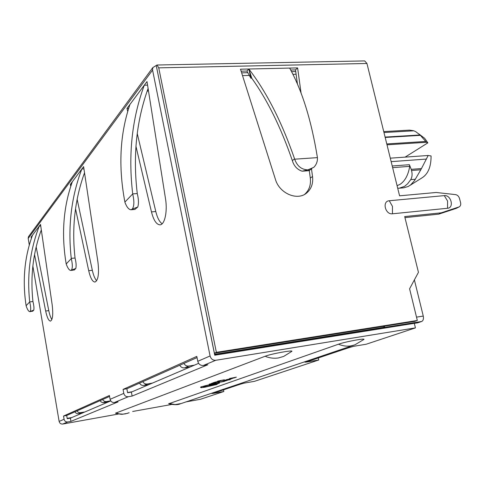 <?xml version="1.0" encoding="UTF-8"?>
<svg xmlns="http://www.w3.org/2000/svg" width="485" height="485" viewBox="0 0 485 485"><rect width="100%" height="100%" fill="white"/><g stroke="black" fill="none" stroke-linecap="round" stroke-linejoin="round"><path stroke-width="0.73" d="M229.823 378.433L234.073 377.961L236.353 377.154L229.478 378.561M234.431 377.833L233.23 377.985M231.418 378.9L228.005 379.658M226.477 379.743L224.573 380.319M228.805 379.373L225.61 380.07M225.816 380.149L228.253 379.9L224.137 380.749L230.157 379.676L225.501 380.282M230.266 379.616L225.816 380.167M229.599 379.749L229.29 379.864M227.938 379.943L224.143 380.761M226.895 380.398L223.979 380.816L225.871 380.707M226.301 380.707L221.439 381.719M223.464 381.252L223.07 381.434M221.057 380.913L214.522 382.289M203.306 365.484L207.841 364.738L132.12 396.069L128.331 396.718C125.979 396.875 124.469 395.766 123.796 393.383L123.069 389.394L196.801 356.396L197.777 361.307C198.65 364.247 200.493 365.635 203.306 365.484L215.77 360.288L415.427 327.884L366.224 344.223L353.589 346.326L347.915 347.987L349.388 347.212M114.448 402.501L118.097 401.871L70.925 421.38L67.785 421.944C65.839 422.095 64.602 421.204 64.075 419.27L63.529 416.039L109.416 395.499L110.101 399.319C110.744 401.598 112.193 402.659 114.448 402.501L128.331 396.718M67.785 421.944L62.759 424.036L118.595 414.002M132.666 411.474L171.623 404.472M186.155 401.859L200.384 399.3L223.815 391.516L213.764 393.305L213.703 392.995M240.263 384.241L211.848 393.517L213.764 393.305M318.305 357.991L318.748 359.991L254.546 381.313L243.894 383.18L239.996 384.302L241.178 383.732M318.748 359.991L306.92 362.01L306.823 361.555M348.212 347.933L304.907 362.174L306.92 362.01M127.743 413.281L122.626 414.232C121.741 414.445 119.358 414.099 115.478 413.208L265.119 356.257C271.551 353.668 295.959 349.37 291.394 351.619L283.676 356.42L278.529 357.93C274.049 358.645 269.581 358.094 265.119 356.257M168.762 403.756L338.494 344.204C345.466 341.646 367.569 337.651 363.526 339.664L354.899 344.829L351.037 345.878C346.878 346.545 342.695 345.987 338.494 344.204M215.94 382.804L209.514 384.071M217.601 382.174L212.097 383.289M216.934 382.295L217.595 382.156M219.602 381.495L216.213 382.247M216.983 381.956L213.812 382.659M222.524 380.452L224.385 379.785L217.868 381.064L221.312 380.604M224.622 381.301L221.275 382.041M222.045 381.756L218.911 382.453M232.927 378.3L226.362 379.682M219.541 383.011L216.001 383.362L205.361 385.672L200.517 387.163M210.132 385.933L203.294 387.097L205.022 386.551L203.488 386.418L215.007 383.738L216.977 383.538L215.819 383.999L218.25 383.556L219.529 383.053L219.038 382.968L216.001 383.38L201.16 386.824L200.535 387.121L201.736 387.212L200.784 387.624M205.022 386.551L203.027 386.66M211.763 385.138L208.956 385.945L210.254 385.914L203.282 387.115M217.225 384.302L214.358 384.617L213.837 384.29L211.296 384.823L211.781 385.151L208.956 385.945M201.669 387.218L200.796 387.576L201.305 387.691L204.882 387.206L216.892 384.484L213.843 384.302L211.296 384.835M383.744 131.593L409.54 130.125L413.893 130.804L415.881 131.781L420.052 134.988L385.096 137.073M392.632 167.652L409.728 166.349C408.188 175.243 404.878 181.287 399.804 184.494L397.07 185.646M411.522 170.514L420.804 169.786L421.471 168.556L411.219 169.35L411.522 170.514C412.468 174.036 412.208 177.073 410.728 179.632L407.655 183.779L404.629 186.307L399.246 188.204L397.706 188.228M411.219 169.35L409.395 164.7L392.226 165.991M409.728 166.349L409.395 164.7M420.804 169.786L414.536 180.553L410.783 184.773L408.273 186.464L403.811 187.804L399.246 188.204M70.761 186.379L70.349 184.415L83.608 166.628L97.934 262.052C99.231 273.673 98.249 280.342 94.981 282.058C92.502 281.858 90.41 278.069 88.706 270.697L75.533 208.799M70.349 184.415L71.434 184.336M415.427 327.884L414.323 323.337L214.746 355.226L156.237 65.493L152.817 67.597L152.575 70.089L28.197 238.432L29.312 245.028M62.759 424.036C60.849 424.181 59.637 423.308 59.128 421.416L64.075 419.27M32.859 266.029L59.128 421.416M28.197 238.432L28.421 236.759L29.021 235.946M197.777 361.307L210.078 355.972L152.575 70.089M210.078 355.972C210.981 359.003 212.879 360.44 215.77 360.288M156.237 65.493L156.994 65.008L364.702 60.916L366.945 63.474L158.74 67.852L216.365 352.334L417.324 320.476L409.595 288.787L418.446 272.327L404.696 216.565L441.338 212.812L459.259 206.859C460.556 205.979 460.999 204.585 460.586 202.669L459.501 198.456C458.792 196.267 457.47 194.988 455.53 194.612L436.167 192.478L399.579 195.819L366.945 63.474M156.994 65.008L158.74 67.852M197.037 357.591L126.87 388.752L127.597 392.735L131.386 392.086L132.12 396.069M109.586 396.427L66.681 415.481L67.227 418.713L70.373 418.155L70.925 421.38M157.14 69.985L214.388 353.201L414.645 321.397L417.324 320.476M404.957 217.626L438.676 214.152L456.045 208.435L458.949 207.016M290.697 70.016L295.504 69.907L297.444 84.093M241.118 71.18L246.907 71.046L250.89 78.243L251.782 78.218C267.405 100.031 280.918 127.494 292.334 160.59L294.571 158.874C281.755 121.856 266.507 91.901 248.841 69.003L297.608 67.906L301.064 93.059M309.272 170.532L310.303 178.074C311.061 184.706 309.284 190.035 304.962 194.061L304.598 194.37M31.361 238.432L31.095 237.074L40.522 224.428L52.186 304.907C53.277 314.377 52.707 319.779 50.488 321.112C48.664 320.894 47.057 317.529 45.669 311.018L34.55 254.589M127.725 111.526L126.991 108.422L147.01 81.565L165.506 198.747C167.646 211.454 164.724 224.791 160.02 224.828C156.479 224.646 153.63 220.335 151.465 211.903L135.945 146.276M389.273 200.748L444.284 195.613C451.05 194.661 454.451 207.871 447.522 208.265L392.456 213.794C385.229 214.843 381.901 201.093 389.273 200.748L392.456 206.374L392.456 213.794M311.497 168.986L312.528 176.504C313.298 183.16 311.515 188.513 307.181 192.551C298.063 201.336 279.493 193.782 275.425 179.377L240.487 69.191L248.841 69.003L246.907 71.046M36.169 246.944L48.779 310.618C49.615 314.723 50.646 317.681 51.883 319.506M31.095 237.074L31.858 237.001M40.746 225.986L39.261 226.119C30.064 249.981 26.875 275.25 29.706 301.919L26.105 305.695C22.31 280.609 24.45 257.098 32.525 235.158M77.139 199.299L92.326 270.29C93.453 275.371 94.902 278.857 96.679 280.736M83.941 168.877L81.826 169.016C71.259 196.892 67.736 226.671 71.259 258.347L71.289 258.614C72.635 264.373 72.665 268.205 71.386 270.115L70.749 270.436C69.197 270.248 67.682 268.084 66.19 263.955L71.289 258.614M147.567 85.111L144.294 85.208C131.95 118.667 128.088 154.903 132.708 193.909L124.894 202.1C118.201 166.5 119.898 133.939 129.974 104.414M137.231 133.514L155.788 211.521C157.346 217.813 159.456 221.9 162.123 223.779M126.991 108.422L128.689 108.355M63.529 416.039L66.681 415.481M110.756 400.901L70.373 418.155L67.227 418.713L70.398 418.143M198.644 363.35L131.386 392.086M123.069 389.394L126.87 388.752M295.504 69.907L297.608 67.906M216.365 352.334L214.388 353.201M441.338 212.812L438.676 214.152M289.642 68.082C302.113 90.586 311.358 120.335 317.378 157.322L317.42 157.631L294.68 159.183L294.571 158.874M41.316 229.902C33.053 252.588 30.264 276.462 32.944 301.518L32.95 301.591C33.889 305.308 34.168 308.157 33.792 310.133L30.125 311.473L32.695 311.224L33.792 310.133M148.101 88.47C136.406 120.91 132.799 155.934 137.267 193.545L137.279 193.648C138.661 199.153 138.825 203.609 137.77 207.022L132.205 209.15C131.847 209.52 132.744 209.617 134.885 209.429L137.77 207.022M223.482 389.885L223.815 391.516M311.873 168.713L308.927 170.696L309.06 170.005L307.957 169.859L302.173 171.199C297.287 169.635 294.019 166.131 292.364 160.693L292.334 160.59M251.782 78.218L248.841 69.003L250.89 78.243M26.141 305.908C27.402 309.563 28.609 311.479 29.755 311.661L30.125 311.473C31.004 310.067 30.876 306.956 29.737 302.143M124.954 202.403C126.755 207.101 128.755 209.556 130.962 209.769L132.205 209.15C134.206 206.38 134.387 201.408 132.751 194.236M294.68 159.183C297.159 166.143 301.579 169.702 307.957 169.859L313.837 167.289C316.432 164.615 317.626 161.396 317.42 157.631M302.173 171.199L308.927 170.696M214.485 353.929L215.576 354.129L383.993 327.29L383.756 326.302M215.576 354.129L216.128 354.25L214.679 354.874M194.497 365.126L188.744 366.06C186.652 366.266 185.046 365.387 183.918 363.417M188.744 366.06L184.536 367.879C182.463 368.085 180.875 367.212 179.759 365.26M184.536 367.879L190.235 366.945M152.375 383.12L147.161 383.999C145.264 384.193 143.821 383.417 142.82 381.665M147.161 383.999L143.833 385.429C141.953 385.63 140.523 384.86 139.534 383.126M143.833 385.429L149.004 384.563M132.211 391.734L127.561 392.529M110.701 400.816L106.47 401.55C104.778 401.738 103.493 401.059 102.62 399.519M106.47 401.55L102.929 402.683L101.129 401.938L100.086 400.646M103.899 402.653L108.531 401.853M84.833 411.977L79.631 412.765L77.964 412.086L77.006 410.898M80.534 412.735L78.4 413.65L77.212 413.638L75.854 413.008L74.896 411.832M78.4 413.65L82.674 412.899M71.774 417.555L67.166 418.337M416.506 317.129L423.266 316.075L414.384 279.881M384.811 326.138L383.993 327.29M423.266 316.075C423.769 318.851 423.241 320.658 421.683 321.476L216.128 354.25M414.329 323.368L417.706 322.828L421.683 321.476M421.471 168.556L428.176 155.485L390.298 158.171M428.176 155.485L431.074 155.958C431.123 166.682 428.128 173.963 422.095 177.801L410.007 185.373M418.791 133.872L424.63 138.286L427.867 142.857L405.127 157.122M427.867 142.857L426.37 142.299L387.006 144.815M386.781 143.93L425.757 141.456L426.37 142.299M425.757 141.456L420.052 134.988M66.19 263.955L66.148 263.707C61.262 234.267 63.329 206.943 72.344 181.736M71.386 270.115L74.254 270.012L75.805 268.466L71.386 270.115M71.259 258.347L75.054 258.032C76.169 262.47 76.418 265.95 75.805 268.466M75.042 257.947C71.683 227.877 74.848 199.487 84.529 172.769M209.514 384.09L209.211 384.199M217.595 382.168L216.934 382.319M213.188 382.932L211.387 383.429M214.649 382.362L214.012 382.453M212.788 382.914L214.012 382.471M215.467 382.065L220.36 381.083L215.467 382.065M215.552 382.034L220.36 381.083M224.385 379.785L217.541 381.204M218.783 380.949L221.433 380.428M219.747 382.156L219.117 382.247M217.892 382.695L219.117 382.259M223.676 381.319L225.167 381.01M227.507 380.276L223.834 380.986M224.652 380.719L223.979 380.816M223.985 380.834L223.197 381.083M227.319 379.458L232.23 378.47L227.319 379.458M227.404 379.428L232.23 378.47M236.353 377.154L229.829 378.452M232.636 378.082L230.363 378.391L233.382 377.797M230.727 378.324L232.63 378.064M216.977 383.556L215.813 383.987M211.521 385.46L214.734 384.823M214.952 392.723L239.996 384.302M309.133 361.04L347.915 347.987M413.893 130.804L383.974 132.52M410.728 179.632L415.36 179.25M115.885 412.959L119.237 413.881L122.681 414.141L125.415 413.869L129.149 412.753M169.198 403.411L175.043 404.587L181.172 403.538L353.407 345.338M110.101 399.319L123.796 393.383M48.779 310.618L45.669 311.018M92.326 270.29L88.706 270.697M155.788 211.521L151.465 211.903M312.528 176.504L310.303 178.074M456.045 208.435L458.749 207.089M447.522 208.265L447.594 201.057L444.284 195.613M29.706 301.919L32.944 301.518M132.708 193.909L137.267 193.545M148.343 90.016L146.87 91.95M84.639 173.527L83.911 174.479M41.364 230.254L41.019 230.708M67.651 418.288L67.191 418.488M296.099 74.241L292.922 74.326M249.211 75.448L242.524 75.618M426.515 159.062L391.152 161.644M385.187 137.461L420.44 135.345M28.421 236.759L152.817 67.597M304.962 194.061L307.181 192.551M29.755 311.661L30.913 311.515M130.962 209.769L134.885 209.429M168.641 403.714C173.788 404.963 177.649 405.011 180.226 403.866M295.729 71.531L291.552 71.634M247.508 72.701L241.645 72.847M70.749 270.436L72.756 270.212"/></g></svg>
